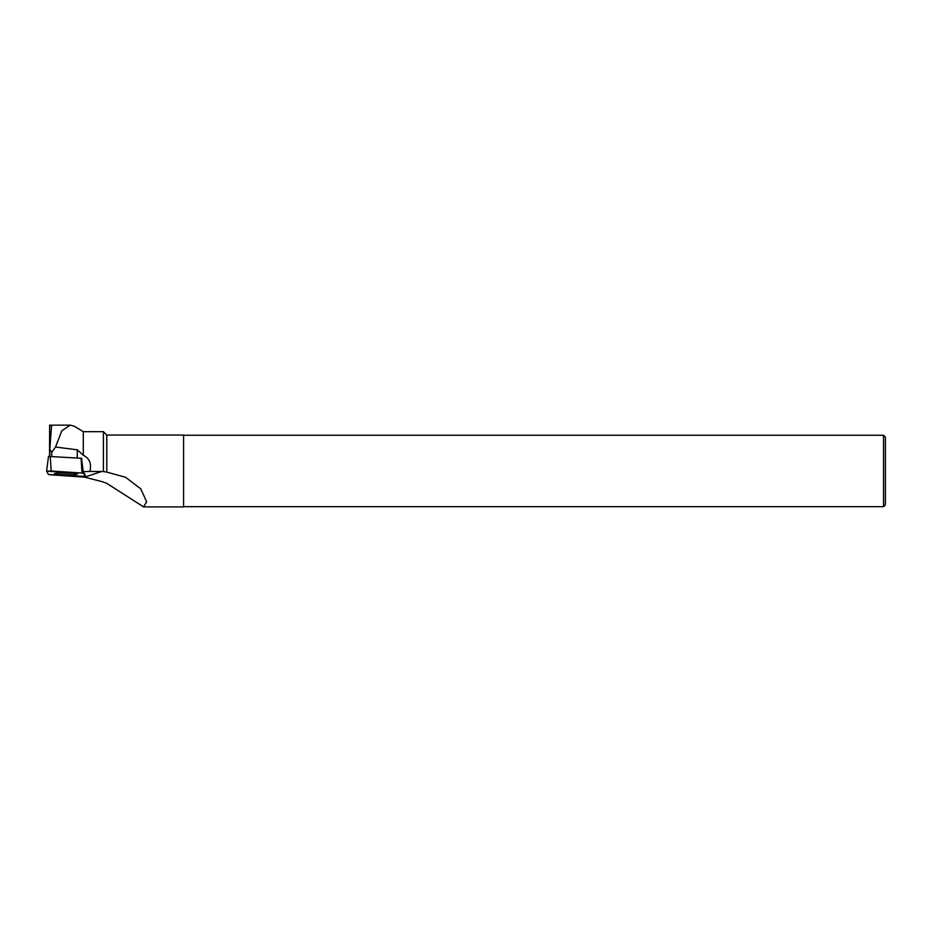 <?xml version="1.0" encoding="UTF-8"?>
<svg xmlns="http://www.w3.org/2000/svg" width="932" height="932" viewBox="0 0 932 932"><rect width="100%" height="100%" fill="white"/><g stroke="black" fill="none" stroke-linecap="round" stroke-linejoin="round"><path stroke-width="1.4" d="M48.499 456.412L46.6 471.243L48.499 474.528L80.734 476.636L85.29 476.427L83.391 473.13L46.6 471.243L48.499 456.412L81.632 458.299M60.091 472.908A11.522 1.037 -179.7 0 0 54.417 473.771A11.522 1.037 -179.7 0 0 60.196 474.703A11.522 1.037 -179.7 0 0 71.787 474.761A11.522 1.037 -179.7 0 0 77.472 473.887A11.522 1.037 -179.7 0 0 71.636 472.955A11.522 1.037 -179.7 0 0 60.091 472.908M85.29 476.427L85.103 474.842L83.204 471.569L83.391 473.13M51.738 456.424L51.749 452.276L49.804 449.48L49.769 456.319M55.559 447.034L77.286 449.818L83.286 455.282L83.286 431.679L74.327 426.25L70.168 425.12L61.792 430.829L55.559 447.034L51.749 452.276M49.804 449.48L51.505 425.936L49.652 425.167L49.513 456.319M70.168 425.143L49.652 425.167M83.286 455.282C89.484 458.241 91.686 463.623 89.891 471.429L103.405 471.522L103.405 431.679L83.286 431.679M89.891 471.429A12.011 1.083 0.3 0 1 83.204 471.557L83.204 471.569M50.316 474.772L84.579 477.149L102.205 481.681L106.784 483.358L143.563 506.88L146.65 501.812L140.732 488.811L125.622 477.324L106.784 472.105L106.784 435.058L103.405 431.679M103.405 471.522L106.784 472.105M143.563 506.88L183.581 506.88L183.581 435.058L106.784 435.058M183.581 506.693L883.524 506.693L883.524 435.244L183.581 435.244M883.524 506.693L885.4 504.818L885.4 437.12L883.524 435.244M73.407 473.083A11.417 1.025 0.3 0 1 65.951 473.293A11.417 1.025 0.3 0 1 58.495 473.002M81.573 458.264L83.204 471.557M48.499 474.528L85.29 476.415L83.391 473.141L51.167 471.033L46.6 471.254L48.499 474.528M50.258 456.33L51.155 471.033M81.993 472.92L81.096 458.218M101.681 471.487L84.579 477.149M77.286 449.818L77.251 457.985"/></g></svg>
